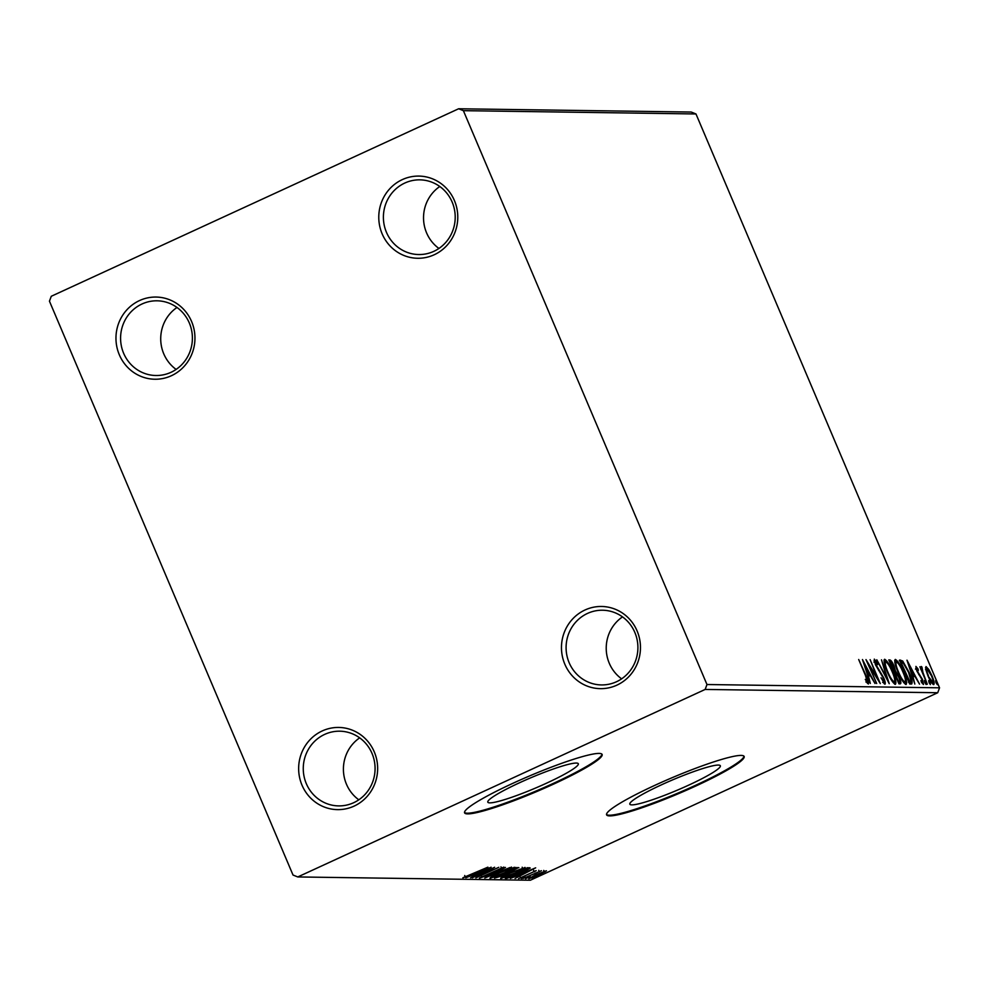 <?xml version="1.0" encoding="UTF-8"?>
<svg xmlns="http://www.w3.org/2000/svg" width="989" height="989" viewBox="0 0 989 989"><rect width="100%" height="100%" fill="white"/><g stroke="black" fill="none" stroke-linecap="round" stroke-linejoin="round"><path stroke-width="1.48" d="M434.22 254.754A41.093 39.498 -89.2 0 0 454.421 200.544A41.093 39.498 -89.2 0 0 402.325 179.602A41.093 39.498 -89.2 0 0 382.137 233.812A41.093 39.498 -89.2 0 0 434.22 254.754M404.81 183.039A37.359 35.913 90.8 0 1 419.831 179.85A37.359 35.913 90.8 0 1 454.495 209.717A37.359 35.913 90.8 0 1 433.8 251.354A37.359 35.913 90.8 0 1 418.78 254.544A37.359 35.913 90.8 0 1 384.115 224.676A37.359 35.913 90.8 0 1 404.81 183.039M171.406 375.721A41.093 39.498 -89.2 0 0 191.594 321.512A41.093 39.498 -89.2 0 0 139.511 300.569A41.093 39.498 -89.2 0 0 119.323 354.779A41.093 39.498 -89.2 0 0 171.406 375.721M141.983 304.006A37.359 35.913 90.8 0 1 157.016 300.804A37.359 35.913 90.8 0 1 191.681 330.685A37.359 35.913 90.8 0 1 170.986 372.321A37.359 35.913 90.8 0 1 155.965 375.511A37.359 35.913 90.8 0 1 121.301 345.643A37.359 35.913 90.8 0 1 141.983 304.006M354.099 806.109A41.093 39.498 -89.2 0 0 374.287 751.9A41.093 39.498 -89.2 0 0 322.204 730.958A41.093 39.498 -89.2 0 0 302.004 785.167A41.093 39.498 -89.2 0 0 354.099 806.109M324.676 734.394A37.359 35.913 90.8 0 1 339.709 731.192A37.359 35.913 90.8 0 1 374.361 761.073A37.359 35.913 90.8 0 1 353.679 802.709A37.359 35.913 90.8 0 1 338.646 805.899A37.359 35.913 90.8 0 1 303.982 776.031A37.359 35.913 90.8 0 1 324.676 734.394M616.913 685.142A41.093 39.498 -89.2 0 0 637.101 630.933A41.093 39.498 -89.2 0 0 585.018 609.99A41.093 39.498 -89.2 0 0 564.83 664.2A41.093 39.498 -89.2 0 0 616.913 685.142M587.491 613.427A37.359 35.913 90.8 0 1 602.524 610.225A37.359 35.913 90.8 0 1 637.188 640.106A37.359 35.913 90.8 0 1 616.493 681.742A37.359 35.913 90.8 0 1 601.473 684.932A37.359 35.913 90.8 0 1 566.808 655.064A37.359 35.913 90.8 0 1 587.491 613.427M519.522 782.769A49.153 5.65 157 0 0 487.812 802.178A49.153 5.65 157 0 0 546.608 783.152A49.153 5.65 157 0 0 578.318 763.755A49.153 5.65 157 0 0 519.522 782.769M661.542 784.784A49.153 5.65 157 0 0 629.832 804.181A49.153 5.65 157 0 0 688.628 785.167A49.153 5.65 157 0 0 720.338 765.758A49.153 5.65 157 0 0 661.542 784.784M654.792 785.365A74.707 8.592 157 0 0 606.603 814.849A74.707 8.592 157 0 0 695.959 785.946A74.707 8.592 157 0 0 744.148 756.461A74.707 8.592 157 0 0 654.792 785.365M606.517 814.479A74.707 8.592 157 0 0 695.663 785.266A74.707 8.592 157 0 0 743.938 756.152M512.772 783.362A74.707 8.592 157 0 0 464.583 812.834A74.707 8.592 157 0 0 553.939 783.943A74.707 8.592 157 0 0 602.128 754.459A74.707 8.592 157 0 0 512.772 783.362M464.509 812.476A74.707 8.592 157 0 0 553.642 783.251A74.707 8.592 157 0 0 601.918 754.137M49.45 301.188L293.028 875.042L297.776 876.946L705.145 689.444L706.974 684.524L463.384 110.669L458.649 108.765L51.28 296.267L49.45 301.188M458.649 108.765L691.224 112.054L695.972 113.958L463.384 110.669M925.766 669.417L926.025 666.549L928.745 669.442L931.922 675.672C934.036 680.63 934.63 683.609 933.703 684.635C931.898 683.584 929.944 680.568 927.855 675.611L925.766 669.417M927.299 684.24L919.881 666.771L921.525 669.343L921.266 666.475L921.946 667.081L922.898 672.384L927.299 684.24M916.852 668.552L918.126 672.483L922.514 679.455L923.491 684.487L921.34 682.113L920.969 680.494L922.514 682.348L921.995 679.542L916.803 670.975L915.913 666.401L918.027 668.91L918.348 670.406L916.852 668.552L915.48 669.17M911.326 684.017L909.657 683.992L899.508 660.083L902.673 660.986L909.138 672.396C912.155 679.295 912.884 683.176 911.326 684.017L911.784 683.931M898.939 683.844L888.79 659.923L889.816 659.947C890.99 660.133 892.375 662.123 893.982 665.894L895.465 670.962L899.199 677.094C900.868 681.038 901.263 683.3 900.386 683.856L898.939 683.844M889.247 683.696L876.786 659.762L886.836 677.935L881.496 659.824L889.247 683.696M876.687 683.523L865.981 659.601L877.156 677.49L870.135 659.663L880.284 683.572L869.133 665.733L876.687 683.523M866.327 682.002L867.279 681.557L865.437 675.413L858.687 659.502L866.092 675.66C868.157 679.999 868.898 682.781 868.33 684.017L865.301 679.406L867.353 681.545L866.043 682.15M706.974 684.524L939.55 687.812L695.972 113.958M862.47 659.552L875.018 683.498L870.431 675.821L868.404 675.784L870.308 683.436L862.47 659.552M882.967 682.2L883.857 681.792L883.14 677.762L875.389 664.67L874.301 659.119L877.416 663.186L877.602 664.645L875.339 661.567L875.895 664.583L883.709 677.799C885.217 681.384 885.625 683.535 884.932 684.252L881.038 677.799L883.956 681.767L882.645 682.373M875.339 661.567L873.93 662.197M887.257 671.89C884.327 665.078 883.449 660.862 884.623 659.255C887.145 660.763 889.865 664.954 892.758 671.852C895.688 678.689 896.553 682.867 895.329 684.4C892.82 682.867 890.125 678.701 887.257 671.89M897.975 672.05C895.045 665.226 894.155 661.011 895.329 659.416C897.864 660.912 900.571 665.115 903.464 672.013C906.406 678.837 907.259 683.016 906.048 684.549C903.526 683.016 900.843 678.85 897.975 672.05M906.987 660.182L919.535 684.128L914.936 676.451L912.921 676.414L914.825 684.067L906.987 660.182M924.826 682.534L924.443 680.543L926.137 684.524L924.826 682.534M929.067 682.583L928.683 680.605L929.994 682.595L930.377 684.586L929.067 682.583M936.002 682.682L935.619 680.704L937.312 684.685L936.002 682.682M546.212 870.79L539.5 874.832L528.806 878.788L535.432 874.783L546.46 870.864M522.822 878.566L541.44 870.716L522.822 878.566M539.24 871.804L538.745 870.32M536.087 870.641L518.595 878.652L536.199 870.679M533.541 870.246L533.924 871.272M519.93 876.303L520.597 877.7M506.863 878.343L505.181 878.319L528.188 867.736L530.153 868.157L520.832 873.225L506.863 878.343L506.578 877.676M529.276 867.749L530.017 867.835M518.483 867.6L504.143 875.203L494.475 878.17L517.47 867.588L518.879 867.699M484.771 878.034L505.466 867.415L490.371 875.475L510.176 867.477L484.771 878.034M472.21 877.849L494.661 867.254L481.111 875.203L498.815 867.316L475.82 877.898L489.32 869.974L472.124 877.626M462.914 877.762L487.911 867.168L462.84 877.935M297.776 876.946L530.351 880.235L937.72 692.733L705.145 689.444M491.15 867.205L470.554 877.824L476.574 874.412L474.559 874.387L465.844 877.762L491.15 867.205M479.517 877.997L503.834 867.106L487.367 875.389L479.43 878.17M481.247 875.747L481.94 877.144M500.978 866.859L501.312 867.823M514.144 867.254C514.639 867.934 511.548 869.801 504.872 872.854L490.012 878.38C489.58 877.688 492.646 875.834 499.222 872.83L514.503 867.365M524.862 867.402C525.344 868.082 522.254 869.949 515.59 873.003L500.731 878.529C500.286 877.849 503.364 875.994 509.928 872.978L525.221 867.514M535.667 867.835L515.071 878.455L521.092 875.042L519.077 875.018L510.361 878.393L535.667 867.835M525.072 876.922L521.24 878.689L525.134 876.946M529.313 876.983L525.48 878.739L529.375 877.008M536.248 877.082L532.416 878.838L536.298 877.095M939.55 687.812L937.72 692.733M476.166 873.46L476.574 874.412M478.701 873.324L485.648 869.764L477.155 873.312L478.701 873.324M504.328 872.842C509.607 870.419 512.104 868.923 511.808 868.342L499.779 872.83C494.525 875.24 492.052 876.724 492.349 877.292L504.328 872.842M511.486 867.069L511.597 867.835M491.508 875.846L492.349 877.292M515.875 867.378L516.456 868.75L508.297 872.063L513.847 870.258L516.048 868.231M506.071 872.83L497.38 877.095L503.586 875.203L506.825 873.299L506.244 871.902M506.541 872.619L506.801 873.25M515.034 872.99C520.325 870.58 522.822 869.071 522.526 868.49L510.497 872.978C505.243 875.389 502.758 876.884 503.067 877.453L515.034 872.99M522.192 867.217L522.316 867.983M502.227 875.994L503.067 877.453M528.349 867.736L527.384 868.305M526.383 868.824L508.099 877.243L520.276 873.213L527.693 869.146L526.284 868.602M527.693 869.146L526.581 868.466M520.684 874.078L521.092 875.042M523.218 873.955L530.166 870.394L521.673 873.93L523.218 873.955M534.468 871.062L534.765 871.754M544.531 871.136L544.927 872.075M538.931 874.832L544.148 871.729L535.976 874.795L530.87 877.836L538.931 874.832M543.727 870.419L543.962 871.321M530.116 876.415L530.87 877.836M866.945 681.73L867.341 683.3M866.018 681.557L866.772 681.211M868.317 673.744L869.393 675.808M867.205 673.954L869.146 673.361L864.967 665.325L867.6 673.336L869.146 673.361M874.041 660.565L874.869 661.765M874.4 662L875.191 661.629M878.566 670.369L879.233 670.072M883.647 681.916L883.981 683.584M883.981 660.108L885.588 661.715M894.526 681.878L894.686 684.165M887.356 672.1L887.813 671.89C890.1 677.329 892.251 680.679 894.266 681.94L893.314 682.385M885.365 661.851L884.141 662.383M893.154 682.509L894.266 681.94C895.268 680.729 894.575 677.366 892.202 671.84C889.902 666.376 887.726 663.001 885.687 661.715L884.203 662.346M885.687 661.715C884.747 663.013 885.452 666.413 887.813 671.89M889.136 660.739L890.582 662.395M893.932 670.134L894.155 671.568L895.465 670.962M894.155 671.568L895.033 672.508M899.224 681.433L899.582 683.844M893.228 670.381L893.92 670.06L893.45 665.931L890.384 662.383L894.241 669.998L892.919 670.604M898.099 681.854L899.088 681.396C899.99 681.458 899.842 680.024 898.642 677.082L895.96 672.804L894.686 672.508L898.457 681.396L899.397 681.359L898.086 681.965M894.699 660.256L896.294 661.876M905.232 682.027L905.405 684.314M896.083 662.012L894.847 662.531M903.761 682.657L904.984 682.101C905.986 680.877 905.294 677.514 902.908 672.001C900.62 666.524 898.445 663.149 896.393 661.864L894.909 662.494M898.061 672.26L898.531 672.038C900.806 677.49 902.957 680.84 904.984 682.101L903.872 682.67M896.393 661.864C895.453 663.162 896.17 666.561 898.531 672.038M899.285 660.701L901.362 661.592L902.673 660.986M901.362 661.592L902.314 662.667M910.708 681.347L910.906 684.005M908.446 682.163L909.67 681.569M901.103 662.543L909.769 681.557L910.993 680.964L908.582 672.384L903.34 663.236L900.645 662.754M908.804 681.99L910.993 680.964M912.835 674.374L913.898 676.427M911.71 674.585L913.663 673.991L909.484 665.956L912.118 673.966L913.663 673.991M915.814 668.181L916.259 668.811M916.024 668.935L916.766 668.589M922.107 682.546L922.378 683.609M924.987 682.892L925.753 682.546M921.08 667.476L921.946 667.081M929.24 682.954L929.994 682.595M925.494 667.55L926.656 668.898M932.714 682.558L932.936 684.264M931.786 682.954L932.8 682.484C933.443 681.644 932.961 679.369 931.366 675.672L926.94 668.688L925.494 669.33M925.729 669.256L926.718 668.799M927.954 675.846L932.936 682.459L931.626 683.053M926.94 668.688C926.322 669.602 926.817 671.914 928.411 675.635M936.163 683.053L936.917 682.694M621.624 678.837A37.359 35.913 90.8 0 1 622.501 616.889M358.809 799.804A37.359 35.913 90.8 0 1 359.687 737.856M176.116 369.416A37.359 35.913 90.8 0 1 176.994 307.468M438.931 248.449A37.359 35.913 90.8 0 1 439.808 186.501M888.963 660.331L889.816 659.947M899.693 660.516L900.596 660.096M918.719 674.622L919.436 674.288M465.263 876.884L464.694 875.512M527.706 869.047L527.125 867.674M910.585 681.421L909.274 682.027M922.045 668.638L920.734 669.244"/></g></svg>
